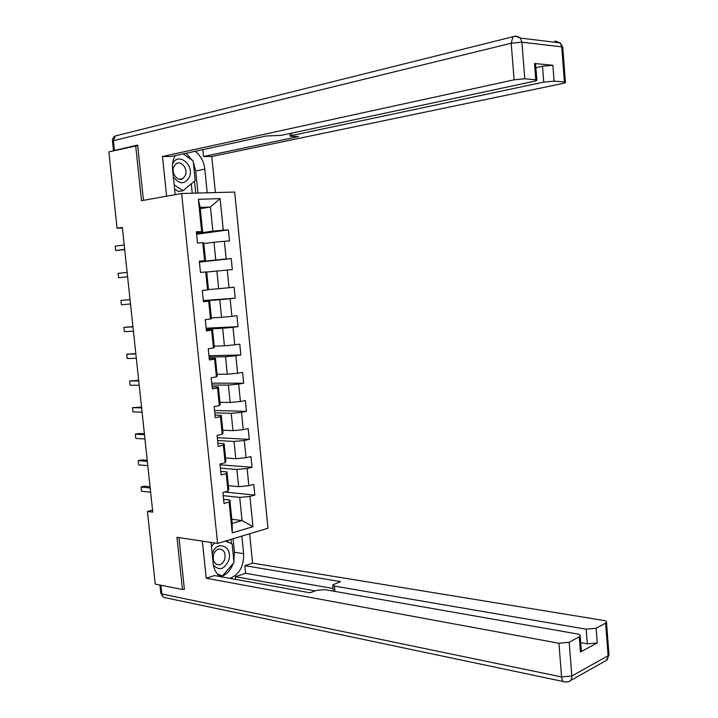 <?xml version="1.0" encoding="UTF-8"?>
<svg xmlns="http://www.w3.org/2000/svg" width="718" height="718" viewBox="0 0 718 718"><rect width="100%" height="100%" fill="white"/><g stroke="black" fill="none" stroke-linecap="round" stroke-linejoin="round"><path stroke-width="1.08" d="M267.976 528.242L234.678 192.047L181.654 193.51L217.581 543.418L267.976 528.242M200.277 208.669L210.437 207.026L200.151 207.43L202.62 231.734L196.319 231.708L197.468 243.043L202.772 242.693L204.603 260.724L199.317 261.146L200.466 272.436L205.743 271.969L207.574 289.928L202.305 290.476L203.454 301.722L208.705 301.138L210.527 319.025L205.285 319.681L206.425 330.881L211.657 330.181L213.47 347.997L208.247 348.769L209.387 359.933L214.601 359.108L216.396 376.86L211.2 377.749L212.34 388.86L217.527 387.926L219.322 405.607L214.143 406.612L215.274 417.679L220.435 416.637L222.23 434.237L217.078 435.359L218.2 446.381L223.343 445.223L225.129 462.76L219.995 463.99L221.117 474.975L226.233 473.7L228.01 491.175L222.903 492.512L224.016 503.453L229.114 502.07L232.246 532.855L252.96 526.716L242.038 520.559L239.704 497.386L223.217 495.644M201.623 231.402L198.365 199.317L220.121 198.608L223.28 230.164L228.369 229.868L196.579 234.248M252.96 526.716L249.927 496.425L254.827 495.097L253.759 484.417L248.85 485.7L247.136 468.513L252.054 467.292L250.977 456.567L246.059 457.743L244.326 440.493L249.263 439.371L248.195 428.61L243.249 429.687L241.517 412.356L246.471 411.351L245.394 400.545L240.431 401.515L238.69 384.121L243.662 383.224L242.585 372.382L237.595 373.234L235.845 355.769L240.844 354.988L239.758 344.093L234.759 344.837L233 327.309L238.017 326.636L236.931 315.705L231.905 316.342L230.137 298.742L235.181 298.176L234.086 287.209L229.042 287.721L227.274 270.058L232.336 269.609L231.232 258.597L226.161 259.001L224.384 241.266L229.473 240.934L228.369 229.868M152.548 510.094L147.441 511.431L152.763 512.114L122.32 227.409L117.061 228.225L122.374 227.947M202.772 242.693L203.75 242.926L205.563 260.796L199.353 261.496M203.813 243.555L213.982 242.253L215.768 259.979L199.389 261.81M205.563 260.796L204.603 260.724M224.384 241.266L213.982 242.253M226.161 259.001L215.768 259.979M205.743 271.969L206.694 271.951L208.507 289.749L207.574 289.928M206.712 272.077L216.89 271.045L218.667 288.708L208.489 289.569M227.274 270.058L216.89 271.045M229.042 287.721L218.667 288.708M210.527 319.025L211.433 318.586L209.629 300.851L203.409 301.318M203.373 300.941L219.78 299.72L221.548 317.311L211.361 317.912M209.629 300.851L208.705 301.138M230.137 298.742L219.78 299.72M231.905 316.342L221.548 317.311M213.47 347.997L214.35 347.306L212.555 329.643L206.326 329.939M206.245 329.077L222.661 328.288L224.42 345.816L214.233 346.139M212.555 329.643L211.657 330.181M233 327.309L222.661 328.288M234.759 344.837L224.42 345.816M216.396 376.86L217.249 375.918L215.463 358.318L209.234 358.453M209.1 357.106L225.524 356.747L227.283 374.204L217.087 374.266M215.463 358.318L214.601 359.108M235.845 355.769L225.524 356.747M237.595 373.234L227.283 374.204M219.322 405.607L220.148 404.413L218.362 386.885L212.133 386.849M211.945 385.027L228.387 385.09L230.137 402.484L219.923 402.277M218.362 386.885L217.527 387.926M238.69 384.121L228.387 385.09M240.431 401.515L230.137 402.484M222.23 434.237L223.029 432.792L221.252 415.345L215.014 415.139M214.781 412.841L231.232 413.326L232.973 430.647L222.759 430.181M221.252 415.345L220.435 416.637M241.517 412.356L231.232 413.326M243.249 429.687L232.973 430.647M225.129 462.76L225.892 461.073L224.133 443.688L217.886 443.32M217.608 440.547L234.068 441.453L235.8 458.712L225.578 457.985M224.133 443.688L223.343 445.223M244.326 440.493L234.068 441.453M246.059 457.743L235.8 458.712M228.01 491.175L228.755 489.236L226.996 471.914L220.749 471.394M220.417 468.145L236.886 469.473L238.618 486.66L228.396 485.682M226.996 471.914L226.233 473.7M247.136 468.513L236.886 469.473M248.85 485.7L238.618 486.66M232.246 532.855L232.219 523.395L229.85 500.042L223.603 499.36M231.806 519.267L242.038 520.559L232.219 523.395M229.85 500.042L229.114 502.07M249.927 496.425L239.704 497.386M217.581 543.418L176.969 537.315L182.48 589.541L184.364 588.922M182.48 589.541L155.241 584.111L147.441 511.431M137.677 145.61L108.867 151.884L117.061 228.225M135.666 145.592L141.482 200.69L181.654 193.51M202.62 231.734L196.409 232.605M196.49 233.413L212.86 231.142L210.437 207.026L220.121 198.608M200.151 207.43L198.365 199.317M223.28 230.164L212.86 231.142M254.827 495.097L224.761 492.027M252.054 467.292L220.076 464.806M249.263 439.371L217.312 437.693M246.471 411.351L214.538 410.472M243.662 383.224L211.756 383.152M240.844 354.988L208.956 355.724M238.017 326.636L206.156 328.198M235.181 298.176L203.338 300.564M231.232 258.597L199.416 262.133M150.053 486.768L144.489 486.185L141.042 487.019L150.188 487.989M141.5 491.238L141.042 487.019L141.5 491.238L150.636 492.243M213.434 565.147C219.322 571.034 224.411 569.455 228.701 560.399C233.422 546.344 216.387 539.236 212.313 553.82L212.232 554.108M213.56 554.646C212.501 561.225 214.458 564.608 219.43 564.806C221.943 564.16 223.72 562.275 224.779 559.151C225.82 552.546 223.837 549.18 218.819 549.046C216.36 549.701 214.61 551.568 213.56 554.646M225.362 541.076L232.129 543.885L234.023 562.544L222.49 575.944L217.204 573.897M218.55 575.235L222.49 575.944M211.433 546.38L214.476 542.952M173.316 176.727C179.536 184.723 184.948 184.723 189.561 176.745C194.39 164.368 177.552 151.606 172.553 164.108M173.63 167.114C171.055 173.612 178.055 182.13 182.964 178.567L185.504 175.174C188.071 168.694 181.062 160.132 176.098 163.785L173.63 167.114M183.117 153.921L193.196 160.913L195.197 180.577L182.982 190.719L178.423 191.544L174.582 189.005M182.982 190.719L174.151 184.849M241.867 536.104L243.635 553.686C243.923 566.179 239.372 574.409 229.993 578.367M211.02 542.431L213.174 563.298C213.892 569.23 216.145 573.646 219.95 576.554M202.377 541.13L206.219 578.232L214.44 575.558L309.996 592.799L316.512 590.42L324.814 589.64L576.994 633.913C579.677 634.443 580.754 635.233 580.234 636.274L581.392 651.199L580.422 651.989L597.259 642.942L587.306 643.866L580.727 642.682M235.657 579.39L235.387 576.689L245.619 573.296L244.847 565.667L252.583 563.145L603.228 620.379C605.92 620.873 607.015 621.617 606.522 622.614L596.128 628.25L597.259 642.942M249.631 533.761L252.583 563.145M206.219 578.232L558.918 643.247L569.177 642.287L580.234 636.274M587.306 643.866L586.166 629.183L334.462 586.094L332.739 584.919L340.574 581.616L244.847 565.667M586.166 629.183L596.128 628.25M183.386 589.245L184.418 589.451L178.962 537.611M315.202 590.896L235.387 576.689M580.216 649.341L581.392 651.199M333.071 588.455L245.619 573.296M233.063 538.751L234.436 552.25L243.635 553.686M220.803 576.707C226.43 574.903 230.523 570.541 233.09 563.63M233.862 560.938L234.436 552.25M231.367 543.571L230.945 539.389M218.308 575.145L221.395 576.339L221.835 575.827M227.812 542.09L227.642 540.385M175.165 194.677L172.562 169.448C172.078 164.234 172.948 159.629 175.156 155.635M193.33 162.268L195.709 170.947L204.827 169.143C203.858 161.433 200.645 155.492 195.17 151.31M204.827 169.143L207.215 192.801M215.391 192.577L211.765 156.506L203.553 156.497L298.571 136.573L290.135 136.249L291.732 135.514L543.75 82.121L542.512 66.262L552.869 65.275L534.479 63.498L535.619 64.261M202.862 149.649L203.553 156.497M211.765 156.506L562.266 83.575C564.976 82.983 566.017 82.507 565.398 82.148L564.42 81.969L561.745 46.867L521.887 42.191L524.777 78.792L536.831 79.869C537.495 80.254 536.481 80.739 533.779 81.349L281.411 135.325L265.875 136.025L171.225 156.488L162.483 156.488L514.106 79.806L511.198 43.215L113.426 140.71L114.476 150.493L137.623 145.054L143.447 200.34M166.603 196.202L162.483 156.488M564.42 81.969L554.09 81.143L543.75 82.121M524.777 78.792L514.106 79.806M114.476 150.493L113.606 150.771M535.888 67.743L542.512 66.262M192.316 160.302L186.079 153.275M195.709 170.947L197.953 193.061M195.727 193.124L194.506 181.142M192.253 193.223L191.293 183.817M147.226 460.319L141.67 459.879L138.206 460.651L147.343 461.378M138.664 464.887L138.206 460.651L138.664 464.887L147.791 465.65M144.39 433.771L138.834 433.484L135.361 434.193L144.48 434.677M135.819 438.438L135.361 434.193L135.819 438.438L144.937 438.958M141.536 407.133L132.507 407.627L141.617 407.869M132.965 411.89L132.507 407.627L132.965 411.89L142.074 412.177M138.682 380.396L129.635 380.971L138.736 380.971M130.102 385.243L129.635 380.971L130.102 385.243L139.202 385.288M135.81 353.552L126.763 354.207L135.855 353.965M127.221 358.506L126.763 354.207L127.221 358.506L136.312 358.3M132.929 326.618L123.873 327.354L132.956 326.861M124.34 331.662L123.873 327.354L124.34 331.662L133.422 331.213M130.039 299.586L120.974 300.402L130.048 299.657M121.441 304.728L120.974 300.402L121.441 304.728L130.514 304.028M127.598 276.735L118.533 277.686L118.066 273.343L127.122 272.355M127.598 276.798L118.533 277.686L118.066 273.343M124.663 249.352L115.616 250.546L115.14 246.193L124.196 244.946M124.69 249.577L115.616 250.546L115.14 246.193M580.422 651.989L579.255 637.037M569.177 642.287L571.833 676.006L608.11 655.74L605.642 623.305M160.949 585.251L161.882 593.974L561.593 676.957L558.918 643.247M334.462 586.094L334.965 591.426M571.833 676.006L561.593 676.957C562.068 680.673 563.406 682.351 565.587 682.01L568.378 681.75C570.792 681.005 571.941 679.093 571.833 676.006M607.922 653.227L608.981 655.004L608.11 655.74C608.2 658.72 607.06 660.578 604.682 661.323L570.406 680.61M563.468 681.561L165.957 597.861C163.713 597.968 162.349 596.667 161.882 593.974L160.805 593.176L159.934 585.044M535.745 79.671L534.479 63.498M552.869 65.275L554.09 81.143M291.508 133.171L291.732 135.514M557.428 42.559L555.005 40.962L560.318 42.909L561.745 46.867L562.768 47.639M521.887 42.191L520.415 38.081L515.021 36.053L512.984 36.735L511.198 43.215L521.887 42.191M113.489 150.798L112.466 141.24L113.426 140.71L115.23 135.971L116.639 135.612M216.208 564.258L219.43 564.806M179.437 179.249L182.964 178.567M606.18 660.632L608.981 655.004L606.522 622.614M160.841 593.472L163.659 597.313M332.784 585.403L333.331 591.138M565.398 82.148L562.732 47.101L560.318 42.909L520.415 38.081C518.154 36.331 515.677 35.882 512.984 36.735L115.23 135.971C113.211 137.075 112.286 138.789 112.448 141.105M289.884 133.521L290.117 136.034M536.831 79.869L535.574 63.731"/></g></svg>
